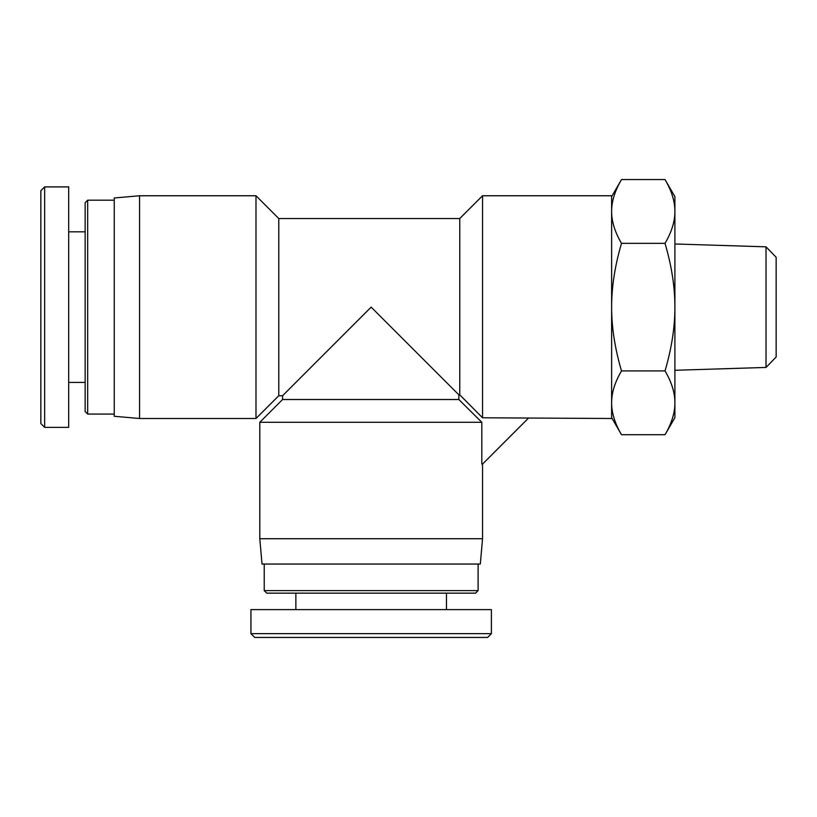 <?xml version="1.0" encoding="UTF-8"?>
<svg xmlns="http://www.w3.org/2000/svg" width="817" height="817" viewBox="0 0 817 817"><rect width="100%" height="100%" fill="white"/><g stroke="black" fill="none" stroke-linecap="round" stroke-linejoin="round"><path stroke-width="1.23" d="M766.029 367.436L776.15 356.998L776.15 257.263L766.029 246.826L766.029 367.436L674.903 370.285M766.029 246.826L674.903 243.977M611.627 196.642L621.492 179.556C614.874 190.851 611.586 201.482 611.627 211.45C611.586 221.417 614.874 232.048 621.492 243.343C614.874 265.944 611.586 287.206 611.627 307.131C611.586 327.055 614.874 348.318 621.492 370.918C614.874 382.213 611.586 392.844 611.627 402.812C611.586 412.779 614.874 423.41 621.492 434.705L665.038 434.705C671.645 423.41 674.944 412.779 674.903 402.812L674.903 417.62L665.038 434.705M665.038 179.556L674.903 196.642L674.903 211.45C674.944 201.482 671.645 190.851 665.038 179.556L621.492 179.556M674.903 402.812C674.944 392.844 671.645 382.213 665.038 370.918C671.645 348.318 674.944 327.055 674.903 307.131L674.903 402.812M674.903 307.131C674.944 287.206 671.645 265.944 665.038 243.343C671.645 232.048 674.944 221.417 674.903 211.45L674.903 307.131M621.492 370.918L665.038 370.918M621.492 243.343L665.038 243.343M482.541 417.783L611.627 418.498L611.627 195.763L482.541 195.763L482.541 417.783L459.757 394.815L458.848 394.815L458.848 399.513L282.58 399.513L259.796 422.297L259.796 538.73L482.541 538.73L482.541 464.066L528.099 418.498M482.541 464.066L481.816 464.066L481.816 422.297L458.848 399.513M458.848 394.815L371.163 307.131L282.58 395.724L278.781 395.724L278.781 218.537L459.757 218.537L459.757 394.815M481.816 422.297L259.796 422.297M482.541 538.73L480.325 564.047L262.012 564.047L259.796 538.73M139.564 195.763L114.257 197.98L114.257 416.282L139.564 418.498L255.997 418.498L255.997 195.763L139.564 195.763L139.564 418.498M278.781 395.724L255.997 418.498M491.395 633.645L250.931 633.645L254.73 637.444L487.606 637.444L491.395 633.645L491.395 609.605L250.931 609.605L250.931 633.645M264.228 590.62L266.75 593.152L475.576 593.152L478.108 590.62L264.228 590.62L264.228 564.047M478.108 590.62L478.108 564.047M446.47 609.605L446.47 593.152M44.649 427.362L44.649 186.889L40.85 190.688L40.85 423.563L44.649 427.362L68.689 427.362L68.689 186.899L44.649 186.899M87.674 200.185L85.142 202.718L85.142 411.543L87.674 414.076L87.674 200.185L114.257 200.185M87.674 414.076L114.257 414.076M68.689 382.427L85.142 382.427M611.627 417.62L621.492 434.705M459.757 218.537L482.541 195.763M282.58 395.724L282.58 399.513M278.781 218.537L255.997 195.763M295.866 609.605L295.866 593.152M68.689 231.834L85.142 231.834"/></g></svg>
